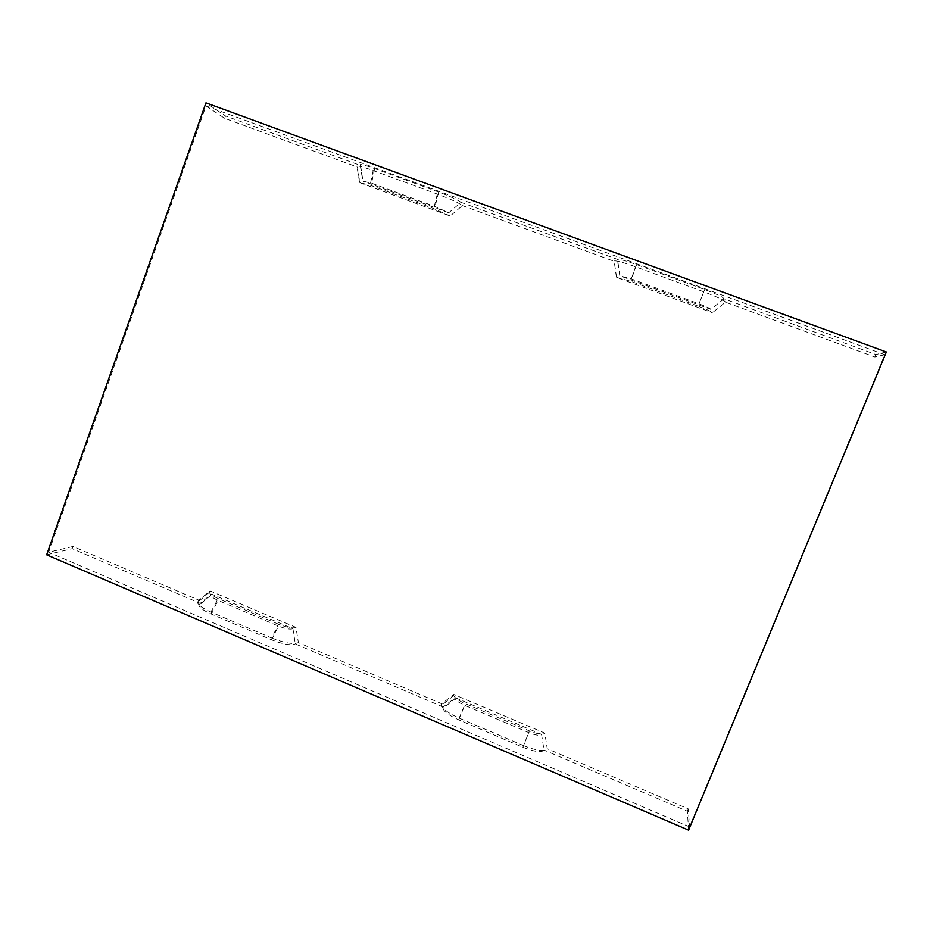 <?xml version="1.0" encoding="UTF-8"?>
<svg xmlns="http://www.w3.org/2000/svg" width="933" height="933" viewBox="0 0 933 933"><rect width="100%" height="100%" fill="white"/><g stroke="black" fill="none" stroke-linecap="round" stroke-linejoin="round"><path stroke-width="0.7" stroke-dasharray="4.67 3.5" d="M455.246 697.697L541.572 734.388C540.172 735.997 535.892 735.391 528.731 732.58L464.774 705.36C459.269 702.911 456.062 700.66 455.141 698.619L442.965 708.567L443.187 707.016L455.246 697.697L455.141 698.619M541.572 734.388L543.986 750.039C541.711 752.826 534.679 751.905 522.877 747.263L458.639 719.798C449.589 715.739 444.365 711.996 442.965 708.567M725.501 302.187C724.859 300.519 717.605 297.056 703.75 291.819L698.094 306.106C707.074 309.511 711.821 311.715 712.345 312.73L725.501 302.187L874.862 357.024L884.787 354.703L689.545 826.848L688.321 808.911L547.239 748.744L544.837 733.093L453.835 694.444L441.776 703.774L298.373 642.615L295.994 627.396L210.135 590.927L198.857 600.176L72.961 546.493L72.179 548.697L200.198 603.324L211.488 594.088L292.927 628.702L295.318 643.922L443.187 707.016M688.321 808.911L687.364 811.232L543.986 750.039M200.198 603.324L198.927 605.4C199.837 607.931 203.849 610.777 210.975 613.926L271.526 639.816C282.909 644.295 290.828 645.659 295.318 643.922M292.927 628.702C290.186 629.67 285.37 628.807 278.466 626.09L218.147 600.432C213.82 598.52 211.348 596.817 210.753 595.312L198.927 605.4M688.601 830.137L687.364 811.232M46.65 554.832L72.179 548.697M703.75 291.819L635.583 266.815C623.722 262.558 616.585 260.587 614.147 260.902L616.41 277.346L712.345 312.73M72.961 546.493L48.633 552.266L205.983 105.93L884.787 354.703M205.983 105.93L224.69 118.316L357.421 167.054L359.846 182.693L450.184 216.013L462.453 205.61C459.024 202.962 450.627 199.102 437.285 194.064L373.177 170.541C363.882 167.182 358.447 165.689 356.896 166.051L357.421 167.054M462.453 205.61L613.961 261.24M198.857 600.176L197.423 602.496C198.449 605.33 202.951 608.514 210.951 612.06L271.643 637.985L278.582 624.235C286.909 627.501 292.705 628.562 295.994 627.396M271.643 637.985C284.448 643.012 293.359 644.563 298.373 642.615M210.135 590.927L209.249 592.397C209.972 594.204 212.934 596.245 218.147 598.531L278.582 624.235M874.862 357.024L875.889 354.54L724.008 298.817C723.413 297.3 716.964 294.21 704.648 289.557L636.609 264.61C626.043 260.832 619.675 259.082 617.506 259.386L461.019 202.344L448.75 212.759L435.081 206.59L371.556 183.195L363.007 181.154L360.581 165.503L225.518 115.96L205.948 102.863M461.019 202.344C457.951 199.954 450.487 196.513 438.638 192.035L374.634 168.581C366.354 165.584 361.514 164.266 360.115 164.605L360.581 165.503M886.35 351.974L875.889 354.54M441.776 703.774L441.519 705.523C443.105 709.337 448.983 713.535 459.141 718.095L523.53 745.607L529.396 730.889C538.026 734.294 543.181 735.029 544.837 733.093M523.53 745.607C536.825 750.832 544.732 751.881 547.239 748.744M453.835 694.444L453.706 695.552C454.814 697.989 458.674 700.683 465.287 703.634L529.396 730.889M689.545 826.848L48.633 552.266M698.094 306.106L630.475 281.171L616.41 277.346M724.008 298.817L710.841 309.359L619.78 275.795L617.331 259.689M224.69 118.316L225.518 115.96M448.75 212.759L363.007 181.154M710.841 309.359C710.41 308.496 706.456 306.654 699.004 303.831L631.501 278.967L619.78 275.795M450.184 216.013L433.728 208.63L370.109 185.166L359.846 182.693M211.488 594.088L210.753 595.312M458.639 719.798L464.774 705.36M522.877 747.263L528.731 732.58M271.526 639.816L278.466 626.09M210.951 612.06L218.147 598.531M438.638 192.035L435.081 206.59M374.634 168.581L371.556 183.195M459.141 718.095L465.287 703.634M635.583 266.815L630.475 281.171M636.609 264.61L631.501 278.967M704.648 289.557L699.004 303.831M437.285 194.064L433.728 208.63M210.975 613.926L218.147 600.432M373.177 170.541L370.109 185.166M209.249 592.397L197.423 602.496M453.706 695.552L441.519 705.523M616.538 277.159L614.147 260.902M619.897 275.643L617.506 259.386M360.115 164.605L362.739 180.664M359.508 182.11L356.896 166.051"/><path stroke-width="1.4" d="M688.601 830.137L46.65 554.832L205.948 102.863L886.35 351.974L688.601 830.137"/></g></svg>
